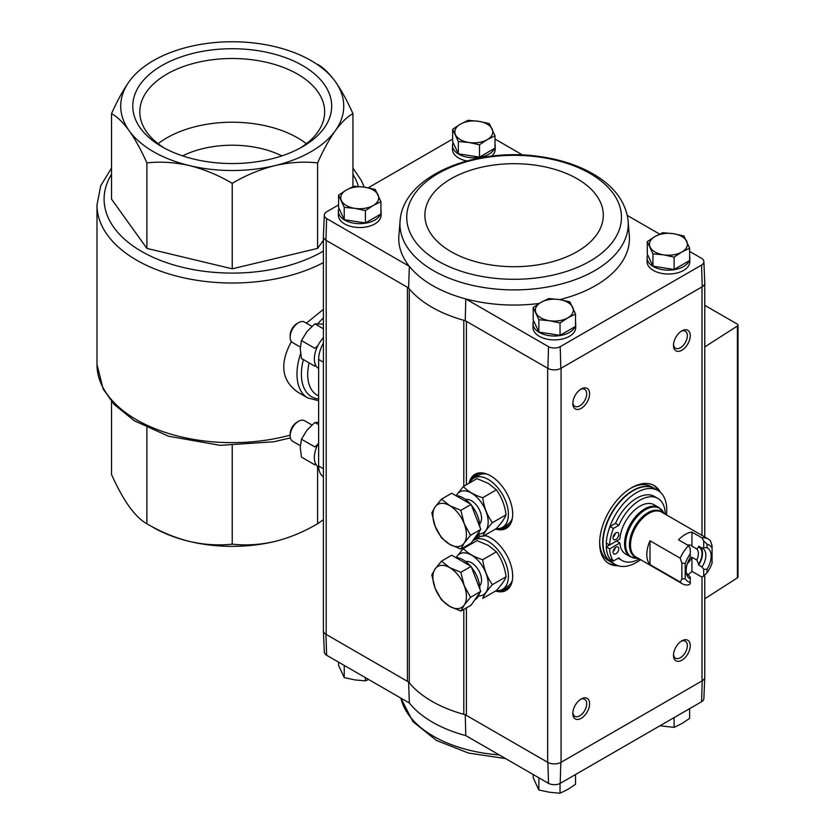 <?xml version="1.0" encoding="UTF-8"?>
<svg xmlns="http://www.w3.org/2000/svg" width="835" height="835" viewBox="0 0 835 835"><rect width="100%" height="100%" fill="white"/><g stroke="black" fill="none" stroke-linecap="round" stroke-linejoin="round"><path stroke-width="1.25" d="M323.406 309.399L306.372 323.155M291.405 341.536C279.318 363.903 281.562 380.854 298.137 392.377L307.802 397.961A52.198 30.133 -60 0 1 300.59 353.623M129.206 81.496A111.514 64.379 180 0 1 189.555 46.656A111.514 64.379 180 0 1 274.913 46.656A111.514 64.379 180 0 1 335.263 81.496A111.514 64.379 180 0 1 335.263 130.771A111.514 64.379 180 0 1 274.913 165.612A111.514 64.379 180 0 1 189.555 165.612A111.514 64.379 180 0 1 129.206 130.771A111.514 64.379 180 0 1 129.206 81.496C123.1 90.18 117.213 100.889 111.525 113.633C117.213 116.733 123.11 122.453 129.206 130.771C135.312 139.455 141.198 150.164 146.887 162.909C160.602 161.374 174.828 162.272 189.555 165.612C204.293 169.317 218.519 175.214 232.234 183.324C245.96 175.225 260.186 169.317 274.913 165.612C289.641 162.272 303.867 161.364 317.582 162.909C323.27 150.164 329.157 139.455 335.263 130.771C341.369 122.442 347.256 116.733 352.934 113.633C347.256 100.889 341.358 90.18 335.263 81.496C329.157 73.167 323.27 67.447 317.582 64.358M352.934 113.633L352.934 186.675M323.406 240.282L317.582 248.402L232.234 268.818L146.887 248.402L111.525 199.127L111.525 113.633M317.582 162.909L317.582 248.402M232.234 183.324L232.234 268.818M146.887 162.909L146.887 248.402M302.552 65.537A99.438 57.406 180 0 1 302.552 146.73A99.438 57.406 180 0 1 161.917 146.73A99.438 57.406 180 0 1 161.917 65.537A99.438 57.406 180 0 1 302.552 65.537M323.406 519.683L317.582 523.743C303.856 531.853 289.641 537.75 274.913 541.456A111.514 64.379 180 0 1 189.555 541.456A111.514 64.379 180 0 1 150.759 525.935M274.913 541.456C260.176 544.806 245.949 545.704 232.234 544.159C218.509 545.693 204.283 544.796 189.555 541.456C174.828 537.761 160.602 531.853 146.887 523.743C141.198 520.643 135.301 514.934 129.206 506.605C123.1 497.931 117.213 487.212 111.525 474.468L111.525 401.458M146.887 427.697L146.887 523.743M232.234 445.66L232.234 544.159M317.582 466.441L317.582 523.743M323.406 343.154A23.724 13.694 120 0 0 318.636 359.436L318.636 465.982A23.724 13.694 120 0 0 323.406 476.764M164.495 148.16A92.424 53.356 180 0 1 139.81 111.869A92.424 53.356 180 0 1 196.862 62.562A92.424 53.356 180 0 1 297.584 74.138A92.424 53.356 180 0 1 324.658 111.869A92.424 53.356 180 0 1 299.974 148.16M158.097 143.724A92.424 53.356 180 0 1 297.584 137.848A92.424 53.356 180 0 1 306.372 143.724M182.594 155.884A75.922 43.837 180 0 1 281.875 155.884M560.202 346.692A8.59 4.958 180 0 1 548.522 346.692L547.885 368.381A9.498 5.48 0 0 0 560.838 368.381L560.202 346.692L701.577 265.071A8.59 4.958 180 0 0 703.874 261.574A8.59 4.958 180 0 0 701.577 258.328L689.616 251.418M659.619 234.092L627.315 215.451M548.522 346.692L465.773 298.92A115.355 66.602 0 0 0 539.139 303.46M559.721 299.619A115.355 66.602 0 0 0 629.413 236.806L627.962 219.313C625.112 201.266 613.965 186.414 594.52 174.755C579.49 165.831 561.798 159.85 541.456 156.803C477.119 146.48 404.777 174.672 400.226 219.313L400.226 219.313A114.155 65.902 0 0 0 433.375 270.592A114.155 65.902 0 0 0 561.496 283.942A114.155 65.902 0 0 0 627.962 219.313M575.534 322.08A21.355 12.327 180 0 1 575.712 323.688L575.712 327.56A21.355 12.327 180 0 1 554.356 339.897A21.355 12.327 180 0 1 533.012 327.56L533.012 323.688A21.355 12.327 180 0 1 533.617 320.755M689.616 256.209A21.355 12.327 180 0 1 689.804 257.827L689.804 261.699A21.355 12.327 180 0 1 668.449 274.026A21.355 12.327 180 0 1 647.094 261.699L647.094 257.827A21.355 12.327 180 0 1 647.709 254.894M704.782 676.861A9.498 5.48 180 0 1 704.782 677.195L703.874 698.488A8.59 4.958 180 0 1 701.577 701.744L560.202 783.366A8.59 4.958 180 0 1 548.522 783.366L547.885 762.428L466.41 715.397A9.488 5.48 180 0 0 463.801 714.332A116.263 67.124 180 0 1 409.275 682.842A9.488 5.48 180 0 0 407.428 681.339L407.428 287.292L408.597 287.96A116.263 67.124 0 0 0 409.275 288.795A9.488 5.48 180 0 0 407.428 287.292L325.953 240.25L326.61 218.572A8.59 4.958 180 0 1 324.314 215.075A8.59 4.958 180 0 1 326.61 211.829L338.572 204.919M522.626 155.007L494.998 139.059M408.597 287.96L409.359 266.344L326.61 218.572M400.226 219.313L398.775 236.806A115.355 66.602 0 0 0 409.359 266.344A115.355 66.602 0 0 0 465.773 298.92L465.241 320.671L547.885 368.381M465.241 714.718L465.773 735.593A115.355 66.602 180 0 1 409.359 703.018L326.61 655.245A8.59 4.958 180 0 1 324.314 651.989L323.406 630.696A9.498 5.48 0 0 0 325.953 634.297L326.193 634.433A9.488 5.48 180 0 1 323.406 630.561L323.406 236.702M409.359 703.018L408.597 682.018M407.428 681.339L326.193 634.433L326.193 240.386M326.61 655.245L325.953 634.297M548.522 783.366L465.773 735.593M452.654 139.059L368.214 187.812M380.917 209.721A21.355 12.327 180 0 1 381.094 211.328L381.094 215.2A21.355 12.327 180 0 1 359.739 227.527A21.355 12.327 180 0 1 338.384 215.2L338.384 211.328A21.355 12.327 180 0 1 339 208.395M494.998 143.85A21.355 12.327 180 0 1 495.186 145.457L495.186 149.329A21.355 12.327 180 0 1 491.627 156.145M466.765 160.967A21.355 12.327 180 0 1 452.476 149.329L452.476 145.457A21.355 12.327 180 0 1 453.092 142.524M324.314 215.075L323.406 236.378A9.498 5.48 0 0 0 325.953 240.25M703.874 261.574L704.782 282.867A9.498 5.48 180 0 1 702.235 286.749L560.838 368.381M484.644 535.339A31.229 18.026 60 0 1 490.604 537.834A31.229 18.026 60 0 1 510.112 562.644A31.229 18.026 60 0 1 508.891 588.184A31.229 18.026 60 0 1 495.552 591.034M469.082 545.203A31.229 18.026 60 0 1 469.343 544.169M477.693 535.193A31.229 18.026 60 0 1 478.236 535.078A31.229 18.026 60 0 1 478.57 535.016M469.082 483.204A31.229 18.026 60 0 1 478.236 473.08A31.229 18.026 60 0 1 490.604 475.846A31.229 18.026 60 0 1 510.112 500.645A31.229 18.026 60 0 1 508.891 526.186A31.229 18.026 60 0 1 495.552 529.046M701.577 265.071L702.235 286.749M618.036 565.723A45.08 26.031 -60 0 1 608.997 563.635A45.08 26.031 -60 0 1 602.087 527.511A45.08 26.031 -60 0 1 631.542 487.776A45.08 26.031 -60 0 1 654.076 485.542A45.08 26.031 -60 0 1 660.412 492.326M581.202 698.947A11.867 6.847 -60 0 1 589.593 703.79A11.867 6.847 -60 0 1 581.202 718.319A11.867 6.847 -60 0 1 572.82 713.476A11.867 6.847 -60 0 1 581.202 698.947L581.202 698.947M581.202 388.974A11.867 6.847 -60 0 1 589.593 393.817A11.867 6.847 -60 0 1 581.202 408.346A11.867 6.847 -60 0 1 572.82 403.503A11.867 6.847 -60 0 1 581.202 388.974L581.202 388.974M681.871 330.858A11.867 6.847 -60 0 1 690.263 335.701A11.867 6.847 -60 0 1 681.871 350.23A11.867 6.847 -60 0 1 673.48 345.387A11.867 6.847 -60 0 1 681.871 330.858L681.871 330.858M681.871 640.831A11.867 6.847 -60 0 1 690.263 645.674A11.867 6.847 -60 0 1 681.871 660.203A11.867 6.847 -60 0 1 673.48 655.36A11.867 6.847 -60 0 1 681.871 640.831L681.871 640.831M704.782 677.195A9.498 5.48 180 0 1 702.235 680.796L560.838 762.428A9.498 5.48 0 0 1 547.885 762.428M463.801 486.252L463.801 320.275A116.263 67.124 0 0 0 465.241 320.671M409.275 682.842L409.275 288.795A116.263 67.124 180 0 0 463.801 320.275A9.488 5.48 180 0 1 466.41 321.339L466.41 484.749M561.068 368.245L561.068 762.292A9.488 5.48 180 0 1 547.656 762.292L547.656 368.245M704.782 575.033L704.782 677.06A9.488 5.48 180 0 1 702.005 680.932L702.005 577.162L691.933 571.359L691.933 557.248A11.669 6.732 120 0 1 687.393 563.521M560.202 783.366L560.838 762.428M702.235 680.796L701.577 701.744M704.782 305.339L737.315 324.126A2.369 1.367 180 0 1 738.015 325.097A2.369 1.367 180 0 1 737.399 326.005L704.782 346.922M738.015 325.097L738.015 576.943A2.369 1.367 180 0 1 737.399 577.862L704.782 598.778M681.109 641.311A9.811 5.668 -60 0 1 685.326 641.186A9.811 5.668 -60 0 1 685.326 652.511A9.811 5.668 -60 0 1 675.515 658.168A9.811 5.668 -60 0 1 673.521 654.463M681.109 331.338A9.811 5.668 -60 0 1 685.326 331.213A9.811 5.668 -60 0 1 685.326 342.538A9.811 5.668 -60 0 1 675.515 348.205A9.811 5.668 -60 0 1 673.521 344.49M580.44 389.454A9.811 5.668 -60 0 1 584.657 389.329A9.811 5.668 -60 0 1 584.657 400.654A9.811 5.668 -60 0 1 574.845 406.321A9.811 5.668 -60 0 1 572.852 402.606M580.44 699.427A9.811 5.668 -60 0 1 584.657 699.302A9.811 5.668 -60 0 1 584.657 710.627A9.811 5.668 -60 0 1 574.845 716.284A9.811 5.668 -60 0 1 572.852 712.579M653.221 485.093A45.08 26.031 -60 0 1 658.439 490.823M615.75 564.773A45.08 26.031 -60 0 1 608.172 563.124M689.616 708.644L689.616 718.434L681.871 723.548L674.116 727.379L674.116 717.599M659.984 725.761L674.116 727.379M338.572 662.155L338.572 665.391L344.239 677.613L354.833 679.888L365.417 680.89L368.569 679.471M344.239 665.422L344.239 677.613M365.417 677.655L365.417 680.89M538.867 777.792L538.867 789.973L549.451 792.258L560.034 793.25L567.779 789.419L575.534 784.305L575.534 774.515M560.034 783.449L560.034 793.25M533.189 774.515L533.189 777.75L538.867 789.973M494.998 135.813L494.998 148.15L479.499 157.105L458.332 153.828L452.654 141.606L452.654 129.268L458.332 141.491L468.915 142.482L479.499 144.768L487.254 139.643L494.998 135.813L489.331 123.59L478.747 121.315L468.153 120.313L460.409 124.154L452.654 129.268M495.186 145.457A21.355 12.327 180 0 1 494.998 147.075M494.57 148.4A21.355 12.327 180 0 1 471.264 157.7A21.355 12.327 180 0 1 452.476 145.457M575.534 314.043L575.534 326.381L560.034 335.336L538.867 332.059L533.189 319.836L533.189 307.499L538.867 319.721L549.451 320.713L560.034 322.999L567.779 317.874L575.534 314.043L569.856 301.821L559.273 299.546L548.689 298.544L540.944 302.374L533.189 307.499M575.712 323.688A21.355 12.327 180 0 1 575.534 325.306M575.096 326.631A21.355 12.327 180 0 1 551.789 335.931A21.355 12.327 180 0 1 533.012 323.688M380.917 201.684L380.917 214.021L365.417 222.966L344.239 219.699L338.572 207.466L338.572 195.129L344.239 207.362L354.833 208.353L365.417 210.629L373.161 205.514L380.917 201.684L375.239 189.462L364.655 187.176L354.071 186.184L346.316 190.015L338.572 195.129M381.094 211.328A21.355 12.327 180 0 1 380.917 212.935M380.478 214.271A21.355 12.327 180 0 1 357.171 223.571A21.355 12.327 180 0 1 338.384 211.328M689.616 248.183L689.616 260.52L674.116 269.465L652.949 266.188L647.282 253.965L647.282 241.628L652.949 253.85L663.533 254.842L674.116 257.128L681.871 252.013L689.616 248.183L683.948 235.961L673.365 233.675L662.771 232.683L655.026 236.514L647.282 241.628M689.804 257.827A21.355 12.327 180 0 1 689.616 259.435M689.188 260.77A21.355 12.327 180 0 1 665.881 270.06A21.355 12.327 180 0 1 647.094 257.827M652.949 266.188L652.949 253.85M674.116 269.465L674.116 257.128M655.026 236.514A18.986 10.959 180 0 1 673.365 233.675A18.986 10.959 180 0 1 686.788 241.43A18.986 10.959 180 0 1 681.871 252.013A18.986 10.959 180 0 1 663.533 254.842A18.986 10.959 180 0 1 650.11 247.097A18.986 10.959 180 0 1 655.026 236.514M344.239 219.699L344.239 207.362M365.417 222.966L365.417 210.629M346.316 190.015A18.986 10.959 180 0 1 364.655 187.176A18.986 10.959 180 0 1 378.078 194.931A18.986 10.959 180 0 1 373.161 205.514A18.986 10.959 180 0 1 354.833 208.353A18.986 10.959 180 0 1 341.411 200.598A18.986 10.959 180 0 1 346.316 190.015M538.867 332.059L538.867 319.721M560.034 335.336L560.034 322.999M540.944 302.374A18.986 10.959 180 0 1 559.273 299.546A18.986 10.959 180 0 1 572.695 307.29A18.986 10.959 180 0 1 567.779 317.874A18.986 10.959 180 0 1 549.451 320.713A18.986 10.959 180 0 1 536.028 312.968A18.986 10.959 180 0 1 540.944 302.374M458.332 153.828L458.332 141.491M479.499 157.105L479.499 144.768M460.409 124.154A18.986 10.959 180 0 1 478.747 121.315A18.986 10.959 180 0 1 492.159 129.06A18.986 10.959 180 0 1 487.254 139.643A18.986 10.959 180 0 1 468.915 142.482A18.986 10.959 180 0 1 455.492 134.738A18.986 10.959 180 0 1 460.409 124.154M688.364 574.574A25.864 14.936 120 0 0 691.933 571.359M702.005 548.094A14.947 8.632 -60 0 1 702.767 548.449A14.947 8.632 -60 0 1 702.005 566.955L703.686 569.334L703.686 576.035L707.036 572.758L707.036 569.199A17.692 10.208 -60 0 0 707.036 547.781L707.036 544.232L703.686 540.944L703.686 547.656L702.005 548.094L698.644 546.153L698.644 546.925A14.237 8.214 -60 0 1 698.644 564.251L696.828 560.076L691.933 557.248M703.686 540.944L702.005 537.876L691.933 532.072L691.933 546.173A11.669 6.732 120 0 0 691.056 545.485A11.669 6.732 120 0 0 687.633 545.088M698.644 546.925L696.828 548.992L691.933 546.173M702.005 566.955L698.644 565.013L698.644 564.251M702.005 577.162L703.686 576.035M690.263 578.885L690.263 582.444A21.115 12.191 -60 0 1 685.222 578.634L685.222 563.531L681.871 563.093L680.191 558.197A25.864 14.936 -60 0 1 688.583 545.631L690.263 548.699L690.263 557.467A17.692 10.208 -60 0 0 686.965 575.231A17.692 10.208 -60 0 0 690.263 578.885L690.263 577.079L687.121 573.864M690.263 582.444L690.263 583.78L688.583 584.917A25.864 14.936 -60 0 1 682.362 583.79A25.864 14.936 -60 0 1 680.191 582.026L649.995 564.596A25.864 14.936 120 0 1 646.801 554.523A25.864 14.936 120 0 1 649.995 540.767L649.995 564.596M688.583 545.631L678.511 539.817A25.864 14.936 120 0 1 691.933 532.072M703.686 569.334L707.036 569.199M680.191 558.197L649.995 540.767M702.005 537.876A25.864 14.936 -60 0 1 708.226 539.003A25.864 14.936 -60 0 1 710.397 540.767L712.067 545.662L712.067 563.145A21.115 12.191 -60 0 1 707.036 572.758M680.191 582.026L681.871 579.072L685.222 578.634M707.036 544.232A21.115 12.191 -60 0 1 712.067 548.031M685.222 563.531A21.115 12.191 -60 0 1 690.263 553.918M638.41 558.239L630.446 556.83L625.686 554.085A28.474 16.439 120 0 1 619.862 542.948L616.512 541.017L606.419 546.841A42.71 24.653 -60 0 1 606.377 544.931A42.71 24.653 -60 0 1 606.408 543.147M630.446 556.83A28.474 16.439 -60 0 1 624.549 543.804A28.474 16.439 -60 0 1 636.969 515.143A28.474 16.439 -60 0 1 658.919 507.513L654.16 504.778A28.474 16.439 120 0 0 633.003 511.594A28.474 16.439 120 0 0 619.862 539.076L609.613 544.994L606.252 543.063A39.391 22.743 120 0 1 608.224 531.843A42.71 24.653 -60 0 1 657.928 490.51A42.71 24.653 -60 0 1 666.497 514.913M618.203 558.25A35.832 20.687 120 0 0 618.662 558.521L622.012 560.462A35.832 20.687 120 0 0 639.391 558.991M665.255 514.193A35.832 20.687 120 0 0 657.844 498.401L654.483 496.47A35.832 20.687 120 0 0 615.52 523.378L610.03 526.541A39.391 22.743 120 0 0 608.224 531.843M640.633 559.701A42.71 24.653 -60 0 1 615.218 564.481A42.71 24.653 -60 0 1 608.224 555.88A39.391 22.743 120 0 0 610.03 559.095L613.391 561.026L618.871 557.864A35.832 20.687 120 0 0 622.012 560.462M615.218 564.481L611.857 562.539A42.71 24.653 -60 0 1 603.016 542.99A42.71 24.653 -60 0 1 621.658 500.008A42.71 24.653 -60 0 1 654.567 488.569L657.928 490.51M630.686 488.287A42.71 24.653 -60 0 1 651.216 486.638L654.233 488.381A42.71 24.653 -60 0 1 654.4 488.475L654.233 488.381A42.71 24.653 -60 0 0 621.323 499.821A42.71 24.653 -60 0 0 602.682 542.802A42.71 24.653 -60 0 0 611.523 562.352L608.506 560.609A42.71 24.653 -60 0 1 599.676 542.009M619.862 542.948L609.613 548.877L606.252 546.935A39.391 22.743 120 0 0 608.224 555.88M657.844 498.401A35.832 20.687 120 0 0 618.871 525.309L615.52 523.378M618.871 525.309L613.391 528.482L610.03 526.541M613.391 528.482A39.391 22.743 120 0 0 609.613 544.994M615.886 532.855A4.029 2.328 120 0 0 613.245 536.404A4.029 2.328 120 0 0 613.871 539.64A4.029 2.328 120 0 0 617.9 537.312A4.029 2.328 120 0 0 617.9 532.646A4.029 2.328 120 0 0 615.886 532.855M613.088 537.114A4.029 2.328 120 0 0 615.322 533.241M615.886 547.186A4.029 2.328 120 0 0 613.245 550.745A4.029 2.328 120 0 0 613.871 553.97A4.029 2.328 120 0 0 617.9 551.643A4.029 2.328 120 0 0 617.9 546.988A4.029 2.328 120 0 0 615.886 547.186M613.088 551.455A4.029 2.328 120 0 0 615.322 547.572M609.613 548.877A39.391 22.743 120 0 0 613.391 561.026M681.871 563.093L681.871 579.072M707.036 547.781L703.686 547.656M700.106 546.998A14.947 8.632 -60 0 1 698.644 565.013M696.828 548.992A11.669 6.732 -60 0 1 696.828 560.076M688.583 574.699A14.947 8.632 -60 0 1 687.821 574.344A14.947 8.632 -60 0 1 686.349 573.071M496.24 590.637A28.474 16.439 -120 0 0 502.493 589.353A28.474 16.439 -120 0 0 506.855 566.537A28.474 16.439 -120 0 0 488.256 541.445A28.474 16.439 -120 0 0 474.019 540.036A28.474 16.439 -120 0 0 472.579 541.049M470.481 543.522A28.474 16.439 -120 0 0 469.771 544.806M486.847 536.039A28.474 16.439 -120 0 0 483.851 535.799M481.628 536.101A28.474 16.439 -120 0 0 479.06 537.124L474.019 540.036M502.493 589.353L507.523 586.441A28.474 16.439 -120 0 0 512.366 580.241M460.857 611.074L471.097 605.156L480.783 591.378L471.097 566.412L451.725 555.223L441.485 561.141L449.668 567.602L460.857 572.319L464.197 585.669L470.543 597.286L464.197 605.041L460.857 611.074L449.668 606.346L441.485 599.885L435.139 588.268L431.799 574.918L435.139 568.896L441.485 561.141M455.774 557.561A23.724 13.694 60 0 1 470.408 566.005M471.41 567.195A23.724 13.694 60 0 1 479.864 589.009M479.342 593.434A23.724 13.694 60 0 1 474.958 599.77L474.844 599.833M471.097 566.412L460.857 572.319M480.783 591.378L470.543 597.286M435.139 568.896A23.724 13.694 60 0 1 449.668 567.602A23.724 13.694 60 0 1 464.197 585.669A23.724 13.694 60 0 1 464.197 605.041A23.724 13.694 60 0 1 449.668 606.346A23.724 13.694 60 0 1 435.139 588.268A23.724 13.694 60 0 1 435.139 568.896M482.714 559.701C474.28 557.102 467.819 553.375 463.341 548.522L477.025 540.621L488.214 545.349L496.397 551.799C501.584 558.959 504.81 567.289 506.083 576.766C504.831 580.21 501.605 584.803 496.397 590.554L482.714 598.455C483.966 595.011 487.191 590.408 492.399 584.667C487.212 577.507 483.987 569.188 482.714 559.701L496.397 551.799M463.341 548.522L456.119 557.571M492.399 584.667L506.083 576.766M479.676 585.857A14.237 8.214 -120 0 0 481.544 580.189A14.237 8.214 -120 0 0 471.483 562.759A14.237 8.214 -120 0 0 465.638 561.538M478.434 595.919A23.61 13.631 -120 0 0 487.786 579.688A23.61 13.631 -120 0 0 471.483 555.098A23.61 13.631 -120 0 0 456.307 557.582M496.24 528.649A28.474 16.439 -120 0 0 502.493 527.355A28.474 16.439 -120 0 0 506.855 504.538A28.474 16.439 -120 0 0 488.256 479.447A28.474 16.439 -120 0 0 474.019 478.037A28.474 16.439 -120 0 0 469.771 482.807M486.847 474.05A28.474 16.439 -120 0 0 479.06 475.136L474.019 478.037M502.493 527.355L507.523 524.453A28.474 16.439 -120 0 0 512.366 518.243M460.857 549.075L471.097 543.157L480.783 529.38L471.097 504.413L451.725 493.234L441.485 499.142L449.668 505.603L460.857 510.331L464.197 523.681L470.543 535.298L464.197 543.053L460.857 549.075L449.668 544.347L441.485 537.897L435.139 526.269L431.799 512.93L435.139 506.897L441.485 499.142M455.774 495.572A23.724 13.694 60 0 1 470.408 504.016M471.41 505.196A23.724 13.694 60 0 1 479.864 527.01M479.342 531.446A23.724 13.694 60 0 1 474.958 537.771L474.844 537.844M471.097 504.413L460.857 510.331M480.783 529.38L470.543 535.298M435.139 506.897A23.724 13.694 60 0 1 449.668 505.603A23.724 13.694 60 0 1 464.197 523.681A23.724 13.694 60 0 1 464.197 543.053A23.724 13.694 60 0 1 449.668 544.347A23.724 13.694 60 0 1 435.139 526.269A23.724 13.694 60 0 1 435.139 506.897M482.714 497.712C474.28 495.113 467.819 491.377 463.341 486.523L477.025 478.622L488.214 483.35L496.397 489.811C501.584 496.971 504.81 505.29 506.083 514.777C504.831 518.222 501.605 522.814 496.397 528.555L482.714 536.456C483.966 533.012 487.191 528.419 492.399 522.679C487.212 515.519 483.987 507.189 482.714 497.712L496.397 489.811M463.341 486.523L456.119 495.583M492.399 522.679L506.083 514.777M479.676 523.869A14.237 8.214 -120 0 0 481.544 518.191A14.237 8.214 -120 0 0 471.483 500.76A14.237 8.214 -120 0 0 465.638 499.549M478.434 533.92A23.61 13.631 -120 0 0 487.786 517.69A23.61 13.631 -120 0 0 471.483 493.109A23.61 13.631 -120 0 0 456.307 495.593M323.406 337.684A21.355 12.327 120 0 0 318.636 368.59M311.914 326.36L304.483 322.06A11.867 6.847 120 0 0 298.544 322.654L296.905 323.604A9.54 5.501 120 0 0 290.162 335.284L290.162 337.183A11.867 6.847 120 0 0 292.615 342.611L300.308 347.057M298.544 322.654A11.867 6.847 120 0 0 290.162 337.183M317.811 345.773L314.826 348.289L301.456 340.565L306.967 331.526L314.878 323.865L323.406 324.157M315.296 364.415L314.826 366.179L301.456 358.465L300.256 348.821L301.456 340.565M314.878 323.865L323.406 328.792M318.636 442.884A21.355 12.327 120 0 0 318.678 467.245M311.914 424.984L304.483 420.694A11.867 6.847 120 0 0 298.544 421.278L296.905 422.228A9.54 5.501 120 0 0 290.162 433.908L290.162 435.807A11.867 6.847 120 0 0 292.615 441.245L300.308 445.681M298.544 421.278A11.867 6.847 120 0 0 290.162 435.807M317.811 444.408L314.826 446.923L301.456 439.2L306.967 430.161L314.878 422.5L318.636 422.301M315.296 463.049L314.826 464.813L301.456 457.089L300.256 447.456L301.456 439.2M314.878 422.5L318.636 424.671M290.162 435.129A135.239 78.083 180 0 1 96.985 364.571L96.985 204.94A135.239 78.083 180 0 0 177.646 276.375A135.239 78.083 180 0 0 323.406 262.607M352.934 174.317A128.131 73.971 180 0 1 358.465 186.455M323.406 251.095A128.131 73.971 180 0 1 164.119 261.783A128.131 73.971 180 0 1 111.525 174.317M317.843 323.656A52.198 30.133 -60 0 1 323.406 317.947M318.636 395.988L317.029 395.059A45.08 26.031 -60 0 1 309.086 362.87M318.636 398.973A49.265 28.442 -60 0 1 303.408 359.593M318.636 359.436L323.406 362.192M318.636 465.982L323.406 468.738M466.41 715.397L466.41 607.859M466.41 546.748L466.41 545.871M702.005 535.412L702.005 286.885M737.399 577.862L737.399 326.005M463.801 714.332L463.801 609.362M463.801 548.251L463.801 547.374M509.214 525.81A30.905 17.848 60 0 1 497.806 528.68M470.533 481.44A30.905 17.848 60 0 1 478.726 472.996M508.421 526.551A30.843 17.806 60 0 1 507.21 527.376A30.843 17.806 60 0 1 498.912 528.576M471.18 480.532A30.843 17.806 60 0 1 476.367 473.946A30.843 17.806 60 0 1 477.683 473.309M507.607 527.125A30.843 17.806 60 0 1 500.52 528.211M472.286 479.321A30.843 17.806 60 0 1 476.775 473.727M510.488 523.921A29.893 17.264 60 0 1 502.973 527.083M474.499 477.766A29.893 17.264 60 0 1 480.991 472.84M509.214 587.798A30.905 17.848 60 0 1 497.806 590.669M477.683 535.298A30.843 17.806 60 0 0 477.599 535.329A30.905 17.848 60 0 1 478.591 535.016L477.589 535.35M508.421 588.55A30.843 17.806 60 0 1 507.21 589.364A30.843 17.806 60 0 1 498.912 590.564M507.607 589.124A30.843 17.806 60 0 1 500.52 590.209M510.488 585.919A29.893 17.264 60 0 1 502.973 589.072M474.499 539.754A29.893 17.264 60 0 1 479.457 535.339M499.278 754.934A114.155 65.902 180 0 1 410.444 717.192A114.155 65.902 180 0 1 400.904 698.144M438.177 261.146A107.371 61.988 0 0 0 617.806 233.362A107.371 61.988 0 0 0 486.304 157.439A107.371 61.988 0 0 0 438.177 261.146M451.015 251.627A89.209 51.509 0 0 0 600.271 228.529A89.209 51.509 0 0 0 491.001 165.445A89.209 51.509 0 0 0 451.015 251.627M682.362 583.79L635.842 556.935A25.864 14.936 -60 0 1 630.488 545.098A25.864 14.936 -60 0 1 641.771 519.067A25.864 14.936 -60 0 1 661.706 512.147L708.226 539.003M637.042 557.623A26.177 15.114 -60 0 1 629.423 544.744A26.177 15.114 -60 0 1 642.209 517.042A26.177 15.114 -60 0 1 662.896 512.836M638.149 558.271A28.15 16.251 -60 0 1 625.613 544.149A28.15 16.251 -60 0 1 641.771 512.252A28.15 16.251 -60 0 1 664.013 513.473M111.525 168.044L100.732 185.777L96.985 204.94M364.248 187.124L361.325 180.496L352.934 168.044M290.382 437.895L273.87 441.778L220.231 445.347L168.503 436.225L134.226 420.725L114.176 404.443L103.164 389.058L96.985 364.571M307.802 397.961L318.636 400.696M704.782 537.009L704.782 283.201M507.21 527.376L509.548 525.455M476.367 473.946L479.196 472.881M507.21 589.364L509.548 587.443M505.561 758.566L468.487 753.066L436.475 740.447L412.96 721.701L400.873 698.123M664.117 513.723L658.919 507.513"/></g></svg>
